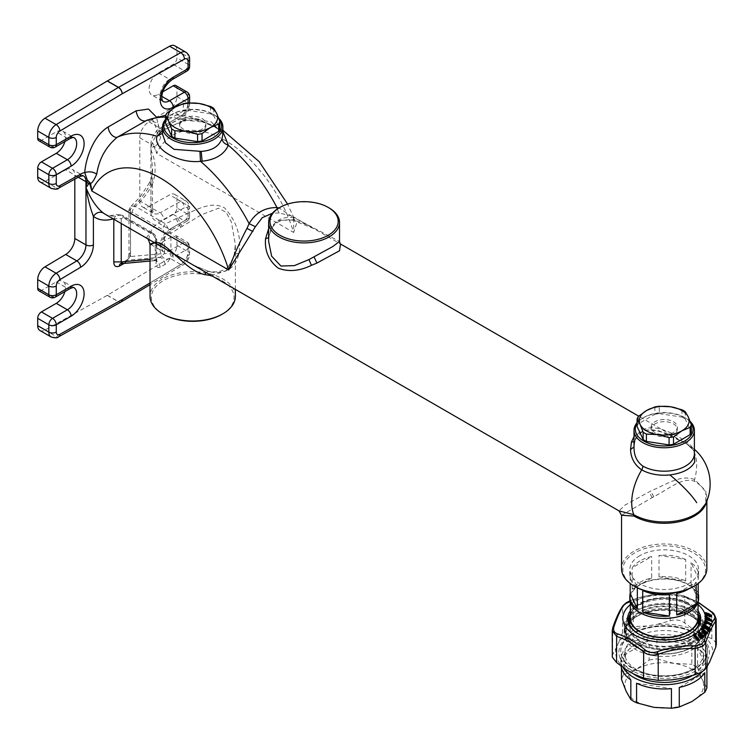 <?xml version="1.0" encoding="UTF-8"?>
<svg xmlns="http://www.w3.org/2000/svg" width="754" height="754" viewBox="0 0 754 754"><rect width="100%" height="100%" fill="white"/><g stroke="black" fill="none" stroke-linecap="round" stroke-linejoin="round"><path stroke-width="0.57" stroke-dasharray="3.77 2.83" d="M706.903 687.733L702.238 679.524A39.378 22.733 0 0 0 701.983 679.015L702.238 679.524A39.378 22.733 180 0 1 692.04 701.484A39.378 22.733 180 0 1 654.01 707.375A39.378 22.733 180 0 1 626.414 691.814A39.378 22.733 180 0 1 626.159 691.295A39.378 22.733 180 0 1 636.357 669.335A39.378 22.733 180 0 1 674.387 663.454A39.378 22.733 180 0 1 701.983 679.015L697.563 667.61L697.563 648.025A43.317 25.005 180 0 1 705.763 656.932A43.317 25.005 180 0 1 707.516 663.972A43.317 25.005 180 0 1 707.346 666.206M621.494 668.157L621.494 659.797L630.834 679.919M623.596 674.849L623.596 655.264L649.119 640.532L649.119 660.108L636.357 669.335L623.596 674.849A43.317 25.005 0 0 0 621.494 679.373M649.119 640.532A43.317 25.005 0 0 0 623.596 655.264M691.823 644.717L656.96 639.317A43.317 25.005 180 0 1 691.823 644.717L691.823 664.293A43.317 25.005 180 0 1 697.563 667.61M656.96 639.317L656.96 658.902L674.387 663.454L691.823 664.293M649.119 660.108A43.317 25.005 180 0 1 656.96 658.902M621.032 666.046A43.317 25.005 180 0 1 620.881 663.972A43.317 25.005 180 0 1 621.494 659.797M623.068 667.526A43.317 25.005 180 0 1 622.634 666.734A43.317 25.005 180 0 1 620.881 659.693A43.317 25.005 180 0 1 658.035 634.934A43.317 25.005 180 0 1 705.763 652.653A43.317 25.005 180 0 1 707.516 659.693A43.317 25.005 180 0 1 702.464 671.409M706.903 668.157L697.563 648.025M679.279 687.422L704.801 672.681M636.574 683.237L671.437 688.628M633.285 673.774A39.378 22.733 180 0 1 626.414 666.093A39.378 22.733 180 0 1 624.821 659.693A39.378 22.733 180 0 1 658.6 637.187A39.378 22.733 180 0 1 701.983 653.284A39.378 22.733 180 0 1 703.576 659.693A39.378 22.733 180 0 1 692.379 675.565M626.414 659.656A39.378 22.733 180 0 1 624.821 653.256A39.378 22.733 180 0 1 658.6 630.759A39.378 22.733 180 0 1 701.983 646.857A39.378 22.733 180 0 1 703.576 653.256A39.378 22.733 180 0 1 669.797 675.763A39.378 22.733 180 0 1 626.414 659.656M705.885 644.274A43.449 25.08 0 0 0 658.016 626.508A43.449 25.08 0 0 0 620.749 651.343A43.449 25.08 0 0 0 622.512 658.402A43.449 25.08 0 0 0 670.381 676.168A43.449 25.08 0 0 0 707.648 651.343A43.449 25.08 0 0 0 705.885 644.274M708.251 619.128L708.873 619.6L708.251 619.128M708.213 628.893L707.261 628.336M705.31 632.823L704.029 632.078M622.512 657.752A43.449 25.08 180 0 1 621.975 656.602A43.449 25.08 180 0 1 620.749 650.683A43.449 25.08 180 0 1 633.473 632.955A43.449 25.08 180 0 1 694.924 632.955A43.449 25.08 180 0 1 705.885 643.624A43.449 25.08 180 0 1 706.423 644.764A43.449 25.08 180 0 1 707.648 650.683A43.449 25.08 180 0 1 670.381 675.518A43.449 25.08 180 0 1 622.512 657.752M708.883 619.534L708.138 619.062M705.923 627.319L704.971 626.763M703.171 631.041L701.569 629.703A0.528 0.528 0 0 0 701.588 629.713L702.634 630.542M700.796 635.679L701.371 635.707M620.193 658.355A45.287 26.145 180 0 1 632.172 633.699A45.287 26.145 180 0 1 696.225 633.699A45.287 26.145 180 0 1 708.204 646.018A45.287 26.145 180 0 1 674.887 677.592A45.287 26.145 180 0 1 620.193 658.355M705.518 617.328L706.432 618.063M706.262 617.865L705.857 617.337M712.172 656.546A48.567 28.039 0 0 0 711.39 645.575A48.567 28.039 0 0 0 701.965 634.557L711.851 638.685L716.055 642.653L716.3 644.34M694.726 630.382A48.567 28.039 0 0 0 656.64 624.491L670.155 620.815C675.744 619.147 680.636 619.911 684.83 623.087L694.726 630.382L701.965 634.557M709.278 615.123L706.225 613.888M709.222 615.132L706.837 613.963M710.042 616.706L709.297 616.367M705.471 614.764L706.781 615.462M709.222 616.065L710.419 616.781L709.222 616.065M705.933 619.477L711.691 621.258A0.528 0.528 0 0 1 711.286 621.315L706.074 619.911A0.528 0.528 0 0 1 705.933 619.854L705.348 619.496M711.145 620.712L706.178 619.845M706.093 624.076L704.839 623.558M710.852 624.812L706.743 622.785M711.173 625.226L710.805 625.17A0.528 0.528 0 0 0 711.173 625.226L706.922 622.87M704.17 627.941L702.869 627.29M706.63 629.204L705.32 628.544M707.224 630.25L707.78 630.73A0.528 0.528 0 0 0 707.827 630.768L708.308 631.023L707.846 630.702M707.827 630.768L708.308 631.023M704.971 635.028L703.736 633.728M700.042 636.546L698.949 635.613M701.05 638.374L701.522 638.534M646.753 626.018A48.567 28.039 0 0 0 618.874 642.116L622.502 632.729C624.18 628.638 627.762 626.574 633.247 626.527L646.753 626.018L656.64 624.491M618.874 642.116L616.225 647.827A48.567 28.039 0 0 0 617.008 658.808A48.567 28.039 0 0 0 626.433 669.816M612.097 655.773L616.225 647.827M681.644 678.355A48.567 28.039 0 0 0 709.523 662.257M633.671 673.991A48.567 28.039 0 0 0 671.757 679.882M705.15 614.501L706.818 615.754M705.103 616.942L705.687 617.215M711.116 611.654L716.168 619.175M683.68 595.698L670.956 593.718L670.193 594.868L684.736 597.111L683.68 595.698L698.063 602.126M707.365 615.801L707.167 615.104L707.365 615.801M703.171 632.87L703.058 632.974A0.528 0.528 0 0 0 703.586 633.068L702.681 632.663A0.528 0.528 0 0 0 702.681 632.663L701.851 631.654M704.594 634.708L704.566 634.727A0.528 0.528 0 0 0 704.566 634.727L705.574 635.066M699.429 636.15L699.26 636.235A0.528 0.528 0 0 0 699.769 636.376L699.721 636.385M670.155 620.815L670.193 594.868C657.893 594.331 645.594 596.235 633.285 600.57L625.556 604.02L622.634 606.725L623.011 605.632M612.239 630.504L612.748 628.025L612.616 654.038M697.77 640.495L698.402 640.617M706.027 619.807L705.452 619.552M698.063 602.229L683.378 595.641L671.051 593.728C658.383 593.172 645.754 595.123 633.162 599.59L633.247 626.527M670.956 593.718C658.063 593.209 645.452 595.16 633.106 599.562L630.024 600.815M698.063 613.747A35.438 20.462 0 0 0 638.553 605.651A35.438 20.462 0 0 0 630.335 613.747M638.732 634.01A35.438 20.462 0 0 0 639.138 634.246A35.438 20.462 0 0 0 689.26 634.246A35.438 20.462 0 0 0 689.665 634.01M629.232 623.124A35.438 20.462 0 0 0 628.761 626.47A35.438 20.462 0 0 0 629.76 631.296A35.438 20.462 0 0 0 668.412 646.781A35.438 20.462 0 0 0 699.637 626.47A35.438 20.462 0 0 0 699.165 623.124M698.59 621.522A35.438 20.462 0 0 0 664.199 606.009A35.438 20.462 0 0 0 629.807 621.522M688.515 640.504A34.392 19.858 0 0 0 698.59 626.47A34.392 19.858 0 0 0 677.356 608.12A34.392 19.858 0 0 0 639.882 612.427A34.392 19.858 0 0 0 629.807 626.47A34.392 19.858 0 0 0 651.041 644.811A34.392 19.858 0 0 0 688.515 640.504M698.063 614.435A34.392 19.858 0 0 0 674.528 598.959A34.392 19.858 0 0 0 639.882 603.85A34.392 19.858 0 0 0 630.335 614.435M698.063 617.894A33.864 19.547 0 0 0 677.158 599.826A33.864 19.547 0 0 0 640.25 604.067A33.864 19.547 0 0 0 630.335 617.894M213.75 108.359L213.75 115.692L219.829 128.793M210.498 106.474L210.498 113.816A27.568 15.919 180 0 1 213.75 115.692M187.812 102.968L187.812 110.31L210.498 113.816M183.363 103.656L183.363 110.998A27.568 15.919 180 0 1 184.937 110.697A27.568 15.919 180 0 1 187.812 110.31M183.363 110.998L166.766 120.583L166.766 113.241M165.569 123.147A27.568 15.919 180 0 1 166.766 120.583M688.148 612.427A33.864 19.547 0 0 0 698.063 598.601A33.864 19.547 0 0 0 677.158 580.533A33.864 19.547 0 0 0 640.25 584.774A33.864 19.547 0 0 0 630.335 598.601A33.864 19.547 0 0 0 651.239 616.668A33.864 19.547 0 0 0 688.148 612.427M165.569 120.254A28.878 16.673 180 0 1 172.28 114.184A28.878 16.673 180 0 1 184.57 109.971A28.878 16.673 180 0 1 213.118 114.184A28.878 16.673 180 0 1 218.99 119.066M165.569 119.396A30.188 17.427 180 0 1 171.356 114.712A30.188 17.427 180 0 1 184.202 110.32A30.188 17.427 180 0 1 214.051 114.712A30.188 17.427 180 0 1 218.641 118.124M630.203 572.041A34.392 19.858 0 0 0 629.807 575.019A34.392 19.858 0 0 0 637.337 587.423L630.203 572.041L630.203 583.464M642.719 590.533L669.373 594.652M698.59 598.601A34.392 19.858 0 0 0 677.356 580.26A34.392 19.858 0 0 0 639.882 584.557A34.392 19.858 0 0 0 629.807 598.601M639.882 560.985A34.392 19.858 0 0 0 632.172 567.79L651.673 556.527A34.392 19.858 0 0 0 639.882 560.985M651.673 577.969L632.172 589.232A34.392 19.858 180 0 1 639.882 582.418A34.392 19.858 180 0 1 651.673 577.969L651.673 556.527M632.172 589.232L632.172 567.79M696.225 584.859L696.225 582.248L676.724 593.511M689.081 588.733A34.392 19.858 0 0 0 696.225 582.248M698.195 578.007A34.392 19.858 0 0 0 698.59 575.019A34.392 19.858 0 0 0 691.06 562.625L698.195 578.007L698.195 583.464M698.195 599.439L691.06 584.058A34.392 19.858 180 0 1 698.195 593.473M691.06 584.058L691.06 562.625M685.678 559.515A34.392 19.858 0 0 0 659.024 555.396L685.678 559.515L685.678 580.948L659.024 576.829A34.392 19.858 180 0 1 685.678 580.948M659.024 576.829L659.024 555.396M163.392 130.31L162.515 134.118L163.392 130.31C166.474 125.484 173.411 121.356 184.202 117.926L185.475 117.558L211.346 121.931L222.892 134.118C222.449 133.26 224.749 132.138 213.005 125.55L204.032 121.931C197.718 119.886 191.525 119.5 185.475 120.791L184.89 120.15L205.974 122.402L222.892 131.639M639.882 555.623A34.392 19.858 0 0 0 629.807 569.666A34.392 19.858 0 0 0 651.041 588.007A34.392 19.858 0 0 0 688.515 583.7A34.392 19.858 0 0 0 698.59 569.666A34.392 19.858 0 0 0 677.356 551.325A34.392 19.858 0 0 0 639.882 555.623M637.073 426.444A27.568 15.919 180 0 1 638.261 423.88L638.261 416.538M654.868 406.953L654.868 414.295L638.261 423.88M654.868 414.295A27.568 15.919 180 0 1 656.442 413.993A27.568 15.919 180 0 1 659.316 413.607L659.316 406.265M681.993 409.78L681.993 417.113L659.316 413.607M685.254 411.656L685.254 418.988L691.324 432.089M681.993 417.113A27.568 15.919 180 0 1 685.254 418.988M184.202 117.926C184.579 120.96 184.287 121.846 183.316 120.574L184.89 120.15A131.262 75.786 -120 0 0 165.569 117.068M185.475 117.558C185.889 120.631 185.701 121.488 184.89 120.15M162.515 130.367L183.316 120.574L184.042 121.168C170.423 125.993 163.326 129.895 162.723 132.864L162.515 133.241M160.159 267.265C157.247 268.207 155.871 266.643 156.031 262.562L156.766 261.016L156.898 262.222L154.297 260.526C157.661 260.922 159.612 263.165 160.159 267.265L165.117 264.4C168.924 261.468 170.856 257.991 170.904 253.975L164.513 253.514L159.867 257.312L126.804 260.262L130.517 256.548L130.517 213.316L128.981 211.177L130.517 209.028A53.817 31.074 120 0 0 140.404 199.009A53.817 31.074 120 0 0 150.932 183.128C148.708 182.242 149.16 182.722 152.289 184.57C156.464 172.732 156.012 161.233 150.932 150.084L153.137 146.681L154.834 146.342L156.738 153.43L293.636 232.468A105.004 60.631 -120 0 0 225.182 140.442A105.004 60.631 -120 0 0 156.738 153.43L153.788 146.248A7.879 6.899 -119.1 0 1 152.251 142.487L154.834 146.342C156.917 145.597 158.896 142.525 160.762 137.124L157.859 122.949L146.973 120.188C151.743 119.358 153.269 115.937 157.35 133.533L160.762 137.124M150.932 183.128L150.932 211.685A5.25 3.035 -0 0 0 152.468 209.537L152.468 168.538C153.034 170.847 152.054 175.569 149.528 182.694L150.932 183.128L152.468 168.538L150.932 150.084L152.251 142.487L159.603 129.349L157.36 133.618L162.685 128.491A5.25 2.978 -120.9 0 0 163.703 126.125A18.379 10.613 120 0 0 159.603 129.349L156.304 116.945M634.962 586.546A41.347 23.874 180 0 1 652.559 546.754A41.347 23.874 180 0 1 699.759 557.489A41.347 23.874 180 0 1 693.435 586.546M690.485 422.363A28.878 16.673 0 0 0 684.623 417.48A28.878 16.673 0 0 0 643.775 417.48A28.878 16.673 0 0 0 637.073 423.55M637.073 422.692A30.188 17.427 180 0 1 642.851 418.018A30.188 17.427 180 0 1 685.546 418.018A30.188 17.427 180 0 1 690.136 421.42M277.18 209.103L279.15 212.986L292.137 216.068L296.69 223.099L293.636 232.468L293.834 217.736L279.037 207.944A35.438 20.462 180 0 1 294.098 202.788A35.438 20.462 180 0 1 329.14 207.953M175.833 85.522A5.25 3.035 120 0 1 176.926 87.926L176.926 96.644A10.499 6.06 120 0 1 169.622 109.434L148.915 121.809A13.129 7.578 120 0 0 139.792 137.784L139.792 200.96A13.129 7.578 120 0 0 142.515 206.973A13.129 7.578 120 0 0 148.915 206.417L160.055 212.845L180.762 201.309A5.25 3.082 60.9 0 1 184.41 207.774L163.703 219.31A5.25 3.082 -119.1 0 0 160.055 212.845A13.129 7.578 120 0 1 153.656 213.401L152.468 209.537A5.25 3.035 -0 0 0 150.932 207.397A13.129 7.578 120 0 0 153.656 213.401L142.515 206.973M174.749 45.787A10.499 6.06 120 0 1 176.926 50.593L176.926 57.917A5.25 3.035 120 0 1 173.213 64.344L158.359 72.921A13.129 7.578 120 0 0 149.782 84.486A13.129 7.578 120 0 0 151.799 95.004A13.129 7.578 120 0 0 158.359 94.354L162.845 91.762M38.784 140.696A5.25 3.035 120 0 0 41.413 140.442L52.554 146.87A5.25 3.035 -120 0 0 55.174 147.124M64.901 141.516A13.129 7.578 120 0 0 62.827 131.215A13.129 7.578 120 0 0 56.267 131.865L41.413 140.442M39.877 181.837A10.499 6.06 120 0 0 44.995 181.384L65.702 169.848L76.842 176.276L56.135 187.812A5.25 3.082 -119.1 0 0 58.755 188.076M706.856 568.591A42.658 24.628 0 0 0 652.191 544.963A42.658 24.628 0 0 0 621.541 568.591M634.02 446.886L635.226 439.591C641.663 417.82 671.512 431.024 685.546 441.439L686.687 443.87L694.387 451.081M268.641 237.595L268.971 236.52C271.487 222.289 279.857 216.03 294.098 217.736L339.517 241.412M170.904 253.975L170.904 233.288L164.513 232.816L162.704 229.697A5.25 3.035 -60 0 1 165.56 223.881L177.548 217.897C194.918 211.158 209.866 200.083 224.598 207.906C236.737 221.261 241.534 236.417 238.999 253.372C235.474 268.565 225.616 274.692 209.433 271.751L193.316 265.106M74.825 179.122L74.825 175.296A13.129 7.578 120 0 0 72.111 169.292A13.129 7.578 120 0 0 65.702 169.848M38.784 290.742A5.25 3.035 120 0 0 41.413 290.478L52.554 296.906A5.25 3.035 -120 0 0 55.174 297.17M39.877 330.469A10.499 6.06 120 0 0 44.995 330.026L107.247 295.342A5.25 3.035 120 0 0 107.379 295.266L169.622 258.066A10.499 6.06 120 0 0 176.926 245.286L188.057 251.713A5.25 3.035 180 0 1 189.593 253.862A5.25 3.035 180 0 1 188.057 256.002A5.25 3.035 120 0 1 184.41 262.392A5.25 2.978 59.1 0 1 183.392 264.758A5.25 2.978 59.1 0 1 180.762 264.503A10.499 6.06 120 0 0 188.057 251.713L188.057 244.4A5.25 3.035 120 0 0 186.973 241.996A5.25 3.035 120 0 0 184.344 242.251A5.25 3.035 60 0 1 188.057 248.688L188.057 256.002M176.926 245.286L176.926 237.962A5.25 3.035 120 0 0 175.833 235.559A5.25 3.035 120 0 0 173.213 235.823L184.344 242.251L169.499 250.828A5.25 3.035 60 0 1 173.213 257.255L188.057 248.688A5.25 3.035 180 0 0 189.593 246.539A5.25 5.25 0 0 0 186.973 241.996L175.833 235.559M158.359 244.4A13.129 7.578 120 0 1 151.799 245.05A13.129 7.578 120 0 1 149.782 234.532A13.129 7.578 120 0 1 158.359 222.958L173.213 214.39A5.25 3.035 120 0 0 176.926 207.963L188.057 214.39A5.25 3.035 180 0 1 189.593 216.53A5.25 3.035 180 0 1 188.057 218.679A5.25 3.035 -120 0 1 186.973 221.082A5.25 5.25 0 0 0 189.593 216.53L189.593 207.812A5.25 3.035 180 0 1 188.057 209.951L188.057 218.679L173.213 227.246A5.25 3.035 60 0 1 172.119 229.65A5.25 3.035 60 0 1 169.499 229.395A13.129 7.578 120 0 0 160.922 240.96A13.129 7.578 120 0 0 162.93 251.478A13.129 7.578 120 0 0 169.499 250.828L158.359 244.4L173.213 235.823M176.926 207.963L176.926 199.235A10.499 6.06 120 0 0 174.749 194.428A10.499 6.06 120 0 0 169.622 194.871L148.915 206.417M64.901 291.553A13.129 7.578 120 0 0 62.827 281.261A13.129 7.578 120 0 0 56.267 281.911L41.413 290.478M175.965 218.651L180.687 227.312L170.904 233.288L165.56 223.881L135.23 206.37A45.937 26.522 120 0 0 143.307 198.123A45.937 26.522 120 0 0 152.289 184.57M180.687 227.312L201.431 214.777L218.547 208.208L226.247 212.383L231.384 222.034L235.361 244.56L234.042 256.351L226.143 270.677L211.638 275.691M221.94 314.324A41.347 23.874 0 0 0 228.264 285.266A41.347 23.874 0 0 0 181.064 274.541A41.347 23.874 180 0 0 163.467 314.324M235.361 296.379A42.658 24.628 0 0 0 180.687 272.741A42.658 24.628 0 0 0 150.037 296.379M279.15 212.986L272.401 213.25M169.622 109.434L180.762 115.862L160.055 128.237A13.129 7.578 120 0 0 150.932 144.212A5.25 3.035 -0 0 1 151.79 144.872L153.137 146.681M268.641 228.622L277.896 220.649L291.204 219.602L313.9 228.632L340.195 243.815M634.01 436.632L644.519 429.921L658.836 430.732L686.687 443.87L666.932 433.607L655.245 430.27C645.773 428.479 639.072 431.872 635.151 440.468L634.01 441.656M621.541 515.265L653.746 496.726C669.118 488.95 682.106 476.811 694.368 481.231A42.658 24.628 180 0 1 706.856 498.648L705.64 503.747L705.876 491.033L694.604 479.582C680.881 474.096 666.866 484.266 650.674 491.052L624.736 505.237L619.034 510.901M268.971 236.52L268.641 241.44L268.971 236.869L271.223 229.47C273.636 224.588 277.519 221.516 282.873 220.253L291.902 220.027C299.197 221.28 306.529 224.155 313.9 228.632L292.137 216.068L293.834 217.736L287.604 204.098M124.118 263.382L124.947 262.901C128.614 259.97 130.47 256.417 130.517 252.26L130.517 209.028L131.262 206.002L139.905 197.209L149.528 182.694M130.517 252.26L128.981 254.409L128.981 211.177C128.491 210.47 129.254 208.745 131.271 206.002L135.23 206.37A5.25 3.035 -60 0 0 132.374 212.185L162.704 229.697M165.117 264.4C164.372 260.422 162.628 258.057 159.867 257.312L154.297 260.526L155.23 258.867L150.037 259.329M124.947 262.901A5.25 3.035 60 0 1 126.031 260.498C127.303 259.847 128.284 257.821 128.981 254.409L130.517 256.548L164.513 253.514L164.513 232.816M150.037 244.56L156.031 241.874A5.25 3.035 0 0 0 156.766 240.328A5.25 3.035 0 0 0 156.766 240.319A5.25 3.035 0 0 0 155.23 238.179L155.23 258.867L156.766 261.016L156.766 240.328C156.615 237.001 155.136 234.447 152.336 232.656L155.23 238.179M146.229 237.925L150.564 232.534C154.24 234.569 156.069 237.68 156.031 241.874L156.031 262.562M113.204 218.858A53.817 31.074 120 0 0 113.807 218.679L116.729 214.466L120.235 215.022L150.564 232.534L152.336 232.656L122.007 215.144A5.25 3.035 -60 0 1 123.09 217.548L153.42 235.06M120.706 263.683L126.804 260.262A5.25 3.035 60 0 0 126.031 260.498L120.461 263.712A5.25 3.035 60 0 1 121.234 263.476L154.297 260.526M113.807 219.207L113.807 218.679L121.234 218.679L123.09 217.548M625.292 631.918A40.037 23.11 0 0 0 668.958 649.42A40.037 23.11 0 0 0 704.236 626.47A40.037 23.11 0 0 0 703.105 621.013A40.037 23.11 0 0 0 659.439 603.52A40.037 23.11 0 0 0 624.161 626.47A40.037 23.11 0 0 0 625.292 631.918M625.292 638.779A40.037 23.11 0 0 0 625.782 639.835A40.037 23.11 0 0 0 669.891 656.206A40.037 23.11 0 0 0 704.236 633.322A40.037 23.11 0 0 0 703.105 627.875A40.037 23.11 0 0 0 702.615 626.819A40.037 23.11 0 0 0 692.511 616.979A40.037 23.11 0 0 0 635.886 616.979A40.037 23.11 0 0 0 624.161 633.322A40.037 23.11 0 0 0 625.292 638.779M691.484 642.219A38.586 22.281 0 0 0 691.484 610.712A38.586 22.281 0 0 0 636.913 610.712L636.913 610.712A38.586 22.281 0 0 0 636.913 642.219A38.586 22.281 0 0 0 691.484 642.219M636.913 610.712L636.357 611.032A39.378 22.733 180 0 1 692.04 611.032A39.378 22.733 180 0 1 703.576 627.111A39.378 22.733 180 0 1 692.04 643.181A39.378 22.733 180 0 1 649.128 648.11A39.378 22.733 180 0 1 624.821 627.111A39.378 22.733 180 0 1 636.357 611.032L636.913 610.712M692.04 647.252L692.04 647.252A39.378 22.733 0 0 0 703.576 631.183A39.378 22.733 0 0 0 679.269 610.174A39.378 22.733 0 0 0 636.357 615.104A39.378 22.733 0 0 0 624.821 631.183A39.378 22.733 0 0 0 636.357 647.252A39.378 22.733 0 0 0 692.04 647.252L691.484 647.582A38.586 22.281 0 0 0 691.484 616.075A38.586 22.281 0 0 0 636.913 616.075A38.586 22.281 0 0 0 636.913 647.582A38.586 22.281 0 0 0 691.484 647.582L692.04 647.252M700.852 625.613A38.2 22.054 0 0 0 691.211 616.235A38.2 22.054 0 0 0 637.187 616.235A38.2 22.054 0 0 0 627.545 638.035A38.2 22.054 0 0 0 674.953 652.983A38.2 22.054 0 0 0 700.852 625.613M660.504 419.855A13.129 7.578 180 0 1 677.328 427.122A13.129 7.578 180 0 1 667.893 434.398A13.129 7.578 180 0 1 651.07 427.122A13.129 7.578 180 0 1 660.504 419.855M667.893 436.538A13.129 7.578 180 0 1 651.07 429.262A13.129 7.578 180 0 1 660.504 421.995A13.129 7.578 180 0 1 677.328 429.262A13.129 7.578 180 0 1 667.893 436.538M189.009 116.55A13.129 7.578 180 0 1 205.823 123.826A13.129 7.578 180 0 1 196.398 131.102A13.129 7.578 180 0 1 179.575 123.826A13.129 7.578 180 0 1 189.009 116.55M196.398 133.241A13.129 7.578 180 0 1 179.575 125.965A13.129 7.578 180 0 1 189.009 118.698A13.129 7.578 180 0 1 205.823 125.965A13.129 7.578 180 0 1 196.398 133.241M710.805 625.17L706.564 622.832M704.085 627.969L704.104 627.969A0.528 0.528 0 0 1 703.652 627.894L703.237 627.62A0.528 0.528 0 0 1 703.199 627.582L702.643 627.111M705.094 628.365L705.659 628.845A0.528 0.528 0 0 0 705.706 628.883L705.725 628.817M706.573 629.232L706.555 629.232A0.528 0.528 0 0 1 706.112 629.166L705.706 628.883M684.83 623.087L684.736 597.111C693.737 599.873 702.737 605.076 711.757 612.71L711.851 638.685M612.748 628.025C616.056 618.487 619.354 611.381 622.634 606.725L622.502 632.729M630.335 604.623A41.347 23.874 180 0 1 634.284 601.843A41.347 23.874 180 0 1 698.063 604.623M630.335 610.825A36.597 21.131 180 0 1 637.724 604.256A36.597 21.131 180 0 1 698.063 610.825M689.26 634.246L690.07 633.775A36.597 21.131 180 0 1 638.327 633.775L639.138 634.246M176.926 87.926L188.057 94.354A5.25 3.035 180 0 1 189.593 96.493M163.703 126.125L184.41 113.76A5.25 2.978 -120.9 0 1 183.392 116.116A5.25 2.978 -120.9 0 1 180.762 115.862A10.499 6.06 120 0 0 188.057 103.072L188.057 94.354A5.25 3.035 120 0 0 186.973 91.95M172.119 79.613A5.25 3.035 60 0 1 169.499 79.349L184.344 70.772A5.25 3.035 -120 0 0 186.973 71.036M173.213 64.344L184.344 70.772A5.25 3.035 120 0 0 188.057 64.344A5.25 3.035 180 0 1 189.593 66.493M49.924 147.124A5.25 3.035 120 0 0 52.554 146.87L67.398 138.293A5.25 3.035 -120 0 0 70.028 138.557M148.915 121.809L160.055 128.237A5.25 2.978 -120.9 0 0 162.685 128.491L183.392 116.116C187.265 113.505 189.329 109.877 189.593 105.221A5.25 3.035 180 0 1 188.057 107.36A5.25 3.035 120 0 1 184.41 113.76M176.926 96.644L188.057 103.072A5.25 3.035 180 0 1 189.593 105.221L189.593 102.902M188.057 102.959L188.057 107.36M158.359 72.921L169.499 79.349A13.129 7.578 120 0 0 160.922 90.914A13.129 7.578 120 0 0 162.93 101.432L151.799 95.004M176.926 50.593L188.057 57.031L188.057 64.344L176.926 57.917M185.889 52.215A10.499 6.06 120 0 1 188.057 57.031A5.25 3.035 180 0 1 189.593 59.17M62.827 131.215L73.967 137.643A13.129 7.578 120 0 0 67.398 138.293L56.267 131.865M51.008 188.264A10.499 6.06 120 0 0 56.135 187.812L44.995 181.384M158.359 94.354L161.808 96.342M686.63 443.842C693.416 449.507 695.999 452.805 694.387 453.767A30.188 17.427 0 0 0 685.546 441.439M79.462 176.54A5.25 3.082 60.9 0 1 76.842 176.276A13.129 7.578 120 0 1 83.242 175.72L72.111 169.292M74.825 175.296L78.199 177.247M49.924 297.17A5.25 3.035 120 0 0 52.554 296.906L67.398 288.339A5.25 3.035 -120 0 0 70.028 288.594M107.247 295.342L118.387 301.77A5.25 3.035 120 0 0 118.51 301.694A5.25 2.978 -120.9 0 0 121.074 301.996M107.379 295.266L118.51 301.694L180.762 264.503L169.622 258.066M176.926 237.962L188.057 244.4A5.25 3.035 180 0 1 189.593 246.539L189.593 253.862C189.329 258.509 187.265 262.147 183.392 264.758L150.037 284.682M173.213 214.39L184.344 220.818A5.25 3.035 120 0 0 188.057 214.39L188.057 205.663A10.499 6.06 120 0 0 185.889 200.856A10.499 6.06 120 0 0 180.762 201.309L169.622 194.871M139.792 137.784L150.932 144.212L150.932 207.397L139.792 200.96M177.548 217.897L182.166 226.407M294.098 217.736C293.146 219.885 292.184 220.517 291.204 219.602L291.902 220.027M635.226 439.591L634.01 447.047M238.999 253.372C235.521 253.438 233.863 254.437 234.042 256.351L234.051 255.483C231.186 263.382 228.33 267.83 225.493 268.829C221.016 271.817 215.361 272.618 208.528 271.233L206.049 272.458M694.368 481.231L694.604 479.582A45.937 26.522 120 0 0 687.167 444.134A45.937 26.522 120 0 0 686.687 443.87M653.746 496.726L650.674 491.052M706.856 500.976L706.856 498.648A42.658 24.628 180 0 1 706.498 501.862M130.517 213.316L132.374 212.185M56.267 281.911L67.398 288.339A13.129 7.578 120 0 1 73.967 287.689L62.827 281.261M44.995 330.026L56.135 336.454A5.25 3.082 -119.1 0 0 58.755 336.718M51.008 336.906A10.499 6.06 120 0 0 56.135 336.454L118.387 301.77A5.25 3.082 -119.1 0 0 121.008 302.034M158.359 222.958L169.499 229.395L184.344 220.818A5.25 3.035 -120 0 0 186.973 221.082L172.119 229.65C164.74 235.484 161.328 241.977 161.865 249.14L162.93 251.478L151.799 245.05M176.926 199.235L188.057 205.663A5.25 3.035 180 0 1 189.593 207.812C189.791 205.154 188.557 202.835 185.889 200.856L174.749 194.428M209.433 271.751L193.241 265.069M652.191 497.649L649.043 491.872M150.037 282.929L184.41 262.392M173.213 227.246A18.379 10.613 120 0 0 160.216 249.753A18.379 10.613 120 0 0 173.213 257.255M188.057 209.951A5.25 3.035 120 0 0 184.41 207.774M150.932 211.685A18.379 10.613 120 0 0 163.703 219.31M104.759 213.985A45.937 26.522 120 0 0 120.235 215.022A5.25 3.035 -60 0 1 122.007 215.144L116.729 214.466C111.328 215.898 107.341 215.738 104.759 213.985M121.234 218.679L121.234 223.495M620.881 659.693L620.881 663.972M707.516 659.693L707.516 663.972M624.821 653.256L624.821 659.693M703.576 653.256L703.576 659.693M620.749 650.683L620.749 651.343M707.648 650.683L707.648 651.343M709.278 619.882L707.912 619.034M633.473 632.955L632.172 633.699M694.924 632.955L696.225 633.699M709.608 615.462L706.055 613.973M708.6 615.971L709.646 616.791L710.881 616.659M706.017 624.124L705.961 624.133A0.528 0.528 0 0 1 705.574 624.076L705.15 623.841A0.528 0.528 0 0 1 705.075 623.794L704.49 623.313M704.849 614.227L707.525 615.754M705.197 617.102L705.772 617.62A0.528 0.528 0 0 0 705.848 617.677M702.662 632.644L702.163 632.182M704.547 634.717L704.057 634.255M704.943 635.047A0.528 0.528 0 0 0 705.471 635.132M700.881 638.459A0.528 0.528 0 0 0 701.427 638.591M630.014 600.759L633.106 599.562M699.637 626.47L699.637 619.779M628.761 626.47L628.761 619.779M698.59 626.47L698.59 624.717M629.807 626.47L629.807 624.717M698.063 602.06L698.063 598.601M630.335 602.06L630.335 598.601M213.118 114.184L214.051 114.712M172.28 114.184L171.356 114.712M629.807 575.019L629.807 569.666M698.59 575.019L698.59 569.666M184.042 121.168L185.475 120.791M643.775 417.48L642.851 418.018M684.623 417.48L685.546 418.018M222.892 130.291L188.604 116.314L175.475 114.815L165.786 115.192M235.361 289.385L235.361 244.56L234.051 255.483M694.387 449.299A45.937 45.937 0 0 0 687.167 444.134L638.704 416.161M153.986 260.714L150.037 261.063M704.236 633.322L704.236 626.47M624.161 633.322L624.161 626.47M691.484 610.712L692.04 611.032M703.576 631.183L703.576 627.111M624.821 631.183L624.821 627.111M636.913 647.582L636.357 647.252M637.187 616.235L635.886 616.979M691.211 616.235L692.511 616.979M651.07 427.122L651.07 429.262M677.328 427.122L677.328 429.262M179.575 123.826L179.575 125.965M205.823 123.826L205.823 125.965"/><path stroke-width="1.13" d="M707.346 666.206A43.317 25.005 180 0 1 706.903 668.157L706.903 687.733A43.317 25.005 0 0 1 704.801 692.266L692.04 701.484L679.279 706.998A43.317 25.005 180 0 1 671.437 708.213L671.437 688.628A43.317 25.005 180 0 1 636.574 683.237L636.574 702.822A43.317 25.005 180 0 1 630.834 699.505L626.159 691.295L621.494 679.373L621.494 668.157M630.834 699.505L630.834 679.919A43.317 25.005 180 0 1 622.634 671.013A43.317 25.005 180 0 1 621.032 666.046M679.279 706.998L679.279 687.422A43.317 25.005 0 0 0 704.801 672.681L704.801 692.266M702.464 671.409A43.317 25.005 180 0 1 660.542 684.604A43.317 25.005 180 0 1 623.068 667.526M671.437 708.213L654.01 707.375L636.574 702.822M692.379 675.565A39.378 22.733 180 0 1 633.285 673.774M708.251 619.128L708.911 620.288L707.375 618.959L708.26 619.505M707.393 619.468L708.883 619.976M705.32 626.81L704.886 627.922L704.33 627.79L704.886 627.922M707.544 628.412L708.213 628.893L707.582 628.308M707.375 618.959L708.129 619.119M708.176 620.09L708.911 620.288M706.149 627.639L705.593 628.619L706.309 627.799M704.33 626.753L704.877 626.838L704.359 627.752L703.812 627.677L704.481 626.621M707.233 628.346L707.356 629.194L706.272 628.94L706.781 628.195M702.163 632.182L704.321 633.124L704.801 632.352L705.31 632.634L704.877 632.276L704.029 632.078L705.744 633.435L705.31 632.634M704.83 632.559L704.029 632.078M705.593 633.256L705.207 632.729L705.593 633.256L704.519 634.453L705.744 633.435M702.709 632.644L703.605 631.645L701.908 629.383L706.837 632.964L702.181 629.081L701.588 629.713L700.824 628.779L701.399 628.148L707.064 632.719L705.574 635.066L704.594 634.708M701.248 627.988L702.181 628.252L702.181 629.081L701.248 627.988L701.041 629.204L703.171 630.853M703.454 631.475L702.634 630.542L701.851 631.654L702.681 632.653M700.796 635.679L702.068 636.932L701.767 636.112M698.383 635.547L700.174 636.499L699.674 636.904L700.871 638.449L703.539 636.348L698.619 632.389L698.213 631.117L697.469 631.692L699.222 633.784L698.053 634.679L698.383 635.547L700.513 636.499L701.173 635.98L700.494 635.443M700.004 637.78L701.522 638.534L700.57 637.837L701.936 636.753L701.192 635.773M697.469 631.692L699.995 634.793L699.222 633.784L698.157 634.811L698.911 635.886L700.127 634.972L698.751 632.578L703.463 637.017L701.644 638.77L699.778 637.036L700.532 638.11M630.335 604.623A41.347 23.874 180 0 0 637.516 636.555A41.347 23.874 180 0 0 693.237 635.311L697.77 640.495L693.237 635.311L693.689 634.34L694.83 634.359A41.347 23.874 180 0 0 697.639 632.361L699.816 634.142M706.432 618.063L705.763 617.469L706.705 618.337L706.583 619.373L705.857 617.337L711.738 620.665L711.503 621.23L712.087 621.324L711.399 621.305M706.705 618.337L706.743 619.496L705.414 618.469L706.743 619.496M709.278 615.123L709.486 616.678C711.05 616.442 710.617 615.669 708.204 614.359L706.507 613.747L705.471 614.764M708.468 614.699C709.985 615.622 710.24 616.075 709.222 616.065L709.297 616.367M709.071 614.906L709.787 616.772M706.762 615.688L706.781 615.462C705.075 614.256 705.018 613.775 706.611 614.001M706.507 613.747L708.204 614.359M705.103 616.942L705.056 616.197L706.074 616.951L705.697 617.488L704.915 616.829L705.508 617.375A41.347 23.874 180 0 1 705.546 618.271L705.772 619.656L706.319 619.581M704.915 616.829L705.329 616.197L711.446 620.193L711.163 621.183M703.812 627.677L707.092 629.251L707.412 630.514L708.883 631.381L710.098 629.486L704.321 625.707L704.274 624.812L709.241 628.214L704.528 625.377L703.133 627.347L702.257 626.602L703.529 624.378L704.179 624.406L709.401 627.969L710.768 625.123L711.569 625.434L711.361 624.67L705.81 621.513L705.15 623.728L705.49 621.72L704.952 620.74L704.321 623.049L705.179 623.841M711.003 624.463L705.508 620.966L711.003 624.463M705.574 623.963L705.829 623.011L706.79 622.804M711.569 625.434L711.842 624.991L710.947 625.151L706.913 622.851L706.592 624.001L705.612 623.982M710.768 625.123L706.894 622.851L705.829 623.011M703.793 627.696L703.293 627.507L704.321 625.707L703.699 624.529L704.434 624.557M705.716 628.883L703.727 627.875L705.32 628.544L704.811 628.007M706.272 628.94L705.725 628.817M708.242 631.041L708.6 629.373M708.279 630.928L709.674 629.251L708.279 630.928M708.44 629.222L707.846 630.702M706.621 628.336L707.356 629.194M705.094 628.365L707.092 629.251L707.836 630.768M716.168 619.175L716.3 644.34L715.782 647.168L709.523 662.257L705.895 668.468C704.217 670.721 700.636 672.785 695.15 674.679L681.644 678.355L671.757 679.882L658.242 680.381L643.567 678.11L633.671 673.991L626.433 669.816L616.546 662.512L612.342 657.196L612.239 630.504M707.224 630.25L709.156 631.249M709.241 628.214L710.098 629.486M704.34 632.333L703.821 632.898L702.785 632.559L703.605 631.645M703.312 632.776L703.831 632.21M703.067 630.947L702.634 630.542L701.738 631.532L702.191 632.361L704.321 633.124M704.057 634.255L704.971 635.028L703.623 633.596L704.01 633.153L704.566 634.727M704.943 635.047L706.573 633.266L707.506 633.539L707.129 632.785M700.72 635.716L700.07 636.235L699.081 635.801L700.127 634.972M699.599 636.065L700.259 635.547M700.541 638.12L702.068 636.932M699.118 636.291L700.513 636.499M698.213 631.117L699.156 631.475L698.317 632.87L697.62 631.871L698.769 631.466L703.774 636.14L703.812 637.139L701.522 638.534M698.638 639.967L697.978 640.419L694.142 635.801L698.826 640.325L694.349 635.415L694.189 634.312L698.638 639.967M698.063 604.623A41.347 23.874 180 0 1 704.302 612.521L704.99 614.416L707.704 615.858L707.403 614.812L706.894 615.076L707.704 615.858L705.065 614.425L704.434 612.672L706.375 612.993L705.15 614.501M705.197 617.102L705.876 617.62L705.565 618.497M705.386 618.223L705.169 619.279L706.187 619.901M711.116 611.654L711.578 611.777C713.425 612.606 714.952 615.104 716.168 619.288L715.65 621.107L714.415 618.77C715.48 616.866 714.377 614.491 711.116 611.654L698.063 602.229M708.213 613.992L706.375 612.719L708.213 613.992M707.403 614.812L706.555 614.736L706.781 615.462M706.941 614.538L706.253 613.907L708.411 614.538L709.222 616.065M706.555 614.736L706.253 613.907M708.92 615.462L708.864 615.226C707.554 615.189 707.94 615.707 710.023 616.781L709.797 616.706C708.119 615.716 707.827 615.302 708.92 615.462L708.6 615.971L710.636 616.753M709.816 614.199C711.748 615.622 712.068 616.508 710.768 616.838L709.816 614.199L708.072 613.332M712.087 621.324L705.48 619.637L711.691 621.258L705.461 619.562L704.971 618.374M704.886 616.084L711.606 619.911L712.191 621.107M711.842 624.991L711.182 624.18L714.415 618.77M705.603 624.076L704.604 623.398L706.093 624.076L706.847 623.049M703.529 624.378L702.426 626.744L704.104 627.969M706.187 629.138L706.988 629.326M707.441 630.429L708.562 631.136M711.748 625.264L710.918 625.132M711.823 624.642L711.22 624.208M708.063 630.966L707.62 633.294M709.9 628.44L710.127 628.93M702.266 632.276L703.058 632.974M704.161 634.359L705.574 635.066M707.506 633.539L706.253 634.303M698.506 635.471L699.721 636.385M699.778 636.367L700.136 637.705M698.826 640.325L699.165 639.571L698.826 640.325M693.407 635.273L694.142 635.801L694.971 634.51L699.165 639.571M613.982 626.678C612.917 630.193 614.02 632.559 617.281 633.794L616.64 636.423L612.229 630.702L612.804 627.564L613.982 626.678C617.243 616.923 620.627 609.628 624.133 604.802L623.011 605.632C619.439 610.825 616.037 618.129 612.804 627.564M645.019 649.807C648.553 652.502 652.662 653.134 657.347 651.72L658.204 654.274C652.662 655.839 647.809 655.085 643.662 652.021L645.019 649.807C635.688 642.078 626.442 636.734 617.281 633.794M702.841 646.282L701.767 643.991L704.264 640.646L705.763 642.417L702.841 646.282L695.113 648.563L695.235 645.858C682.643 645.433 670.014 647.384 657.347 651.72M697.77 640.495L698.402 640.617L697.77 640.495M693.36 635.481L697.554 640.532L698.223 640.278M705.056 614.416L707.497 615.764M624.133 604.802L630.024 600.815M706.375 612.719L704.434 612.672M706.781 614.444L706.715 613.926L708.411 614.538L708.864 615.226M706.083 616.395L711.606 619.911M711.295 623.926L705.621 620.702L704.773 620.608L704.321 623.049M705.621 620.702L704.773 620.608M702.426 626.744L703.727 627.875M702.257 626.602L704.17 627.941M702.181 628.252L707.261 632.493M700.664 628.619L702.634 630.542M704.264 640.646L705.961 635.16M698.769 631.466L698.939 631.268A41.347 23.874 180 0 0 700.947 629.27L701.041 629.213M702.662 630.74L701.154 629.307M699.156 631.475L703.774 636.14M700.739 638.515L701.87 638.666M697.554 640.532L699.222 640.4M701.767 643.991L695.235 645.858M705.933 619.854L704.999 619.166M706.017 624.124L704.142 622.917M694.057 634.123L693.19 634.642M689.665 634.01A35.438 20.462 0 0 0 689.844 633.897A35.438 20.462 0 0 0 699.637 619.779A35.438 20.462 0 0 0 698.638 614.944A35.438 20.462 0 0 0 698.063 613.747M630.335 613.747A35.438 20.462 0 0 0 628.761 619.779A35.438 20.462 0 0 0 629.76 624.604A35.438 20.462 0 0 0 638.732 634.01M699.165 623.124A35.438 20.462 0 0 0 698.638 621.635A35.438 20.462 0 0 0 698.59 621.522M629.807 621.522A35.438 20.462 0 0 0 629.232 623.124M165.569 115.814L168.613 121.121L171.648 128.906A27.568 15.919 180 0 0 174.909 130.791L186.247 131.3L197.586 134.297A27.568 15.919 180 0 0 200.46 133.901A27.568 15.919 180 0 0 202.034 133.609L210.338 127.577A24.939 14.401 180 0 1 199.725 131.215A24.939 14.401 180 0 1 186.247 131.3A24.939 14.401 180 0 1 168.613 121.121A24.939 14.401 180 0 1 175.069 107.209A24.939 14.401 180 0 1 185.682 103.581A24.939 14.401 180 0 1 199.16 103.486A24.939 14.401 180 0 1 216.794 113.665A24.939 14.401 180 0 1 210.338 127.577L218.641 124.024L218.641 131.356L202.034 140.941A27.568 15.919 180 0 1 200.46 141.243A27.568 15.919 180 0 1 197.586 141.629L174.909 138.123A27.568 15.919 180 0 1 171.648 136.238L165.569 123.147L165.569 115.814A27.568 15.919 180 0 1 166.766 113.241L175.069 107.209L183.363 103.656A27.568 15.919 180 0 1 184.937 103.364A27.568 15.919 180 0 1 187.812 102.968L199.16 103.486L210.498 106.474A27.568 15.919 180 0 1 213.75 108.359L216.794 113.665L219.829 121.451A27.568 15.919 180 0 1 218.641 124.024M630.335 614.435A34.392 19.858 0 0 0 629.807 617.894A34.392 19.858 0 0 0 651.041 636.235A34.392 19.858 0 0 0 688.515 631.927A34.392 19.858 0 0 0 698.59 617.894A34.392 19.858 0 0 0 698.063 614.435M630.335 602.06L630.335 617.894A33.864 19.547 0 0 0 651.239 635.952A33.864 19.547 0 0 0 688.148 631.72A33.864 19.547 0 0 0 698.063 617.894L698.063 602.06M219.829 121.451L219.829 128.793A27.568 15.919 180 0 1 218.641 131.356M171.648 128.906L171.648 136.238M174.909 130.791L174.909 138.123M197.586 134.297L197.586 141.629M202.034 133.609L202.034 140.941M691.324 424.747L688.289 416.962L685.254 411.656A27.568 15.919 180 0 0 681.993 409.78L670.655 406.783L659.316 406.265A27.568 15.919 180 0 0 656.442 406.66A27.568 15.919 180 0 0 654.868 406.953L646.564 410.515L638.261 416.538A27.568 15.919 180 0 0 637.073 419.111L640.108 424.417L643.143 432.202A27.568 15.919 180 0 0 646.404 434.087L657.742 434.596L669.081 437.593A27.568 15.919 180 0 0 671.955 437.197A27.568 15.919 180 0 0 673.529 436.905L681.833 430.873A24.939 14.401 180 0 1 671.22 434.511A24.939 14.401 180 0 1 657.742 434.596A24.939 14.401 180 0 1 640.108 424.417A24.939 14.401 180 0 1 646.564 410.515A24.939 14.401 180 0 1 657.177 406.877A24.939 14.401 180 0 1 670.655 406.783A24.939 14.401 180 0 1 688.289 416.962A24.939 14.401 180 0 1 681.833 430.873L690.136 427.32L690.136 434.653A27.568 15.919 180 0 0 691.324 432.089L691.324 424.747A27.568 15.919 180 0 1 690.136 427.32M218.99 119.066A28.878 16.673 180 0 1 200.828 141.969A28.878 16.673 180 0 1 171.639 137.369A28.878 16.673 180 0 1 165.569 120.254M218.641 118.124A30.188 17.427 180 0 1 222.892 127.04A30.188 17.427 180 0 1 201.195 143.769A30.188 17.427 180 0 1 162.515 127.04A30.188 17.427 180 0 1 165.569 119.396M637.337 608.855A34.392 19.858 180 0 1 629.807 596.461A34.392 19.858 180 0 1 630.203 593.473L637.337 608.855L637.337 587.809M630.203 593.473L630.203 583.464M642.719 611.965L642.719 590.533A34.392 19.858 0 0 0 669.373 594.652L669.373 616.084A34.392 19.858 180 0 1 642.719 611.965L669.373 616.084M629.807 596.461L629.807 598.601A34.392 19.858 0 0 0 651.041 616.942A34.392 19.858 0 0 0 688.515 612.644A34.392 19.858 0 0 0 698.59 598.601L698.59 596.461A34.392 19.858 180 0 1 698.195 599.439L698.195 583.464M688.515 610.495A34.392 19.858 180 0 1 676.724 614.953L696.225 603.69A34.392 19.858 180 0 1 688.515 610.495M696.225 603.69L696.225 584.859M676.724 614.953L676.724 593.511A34.392 19.858 0 0 0 688.515 589.062A34.392 19.858 0 0 0 689.081 588.733M698.195 593.473A34.392 19.858 180 0 1 698.59 596.461M222.892 127.04L222.892 134.118L222.015 138.661C218.933 146.465 211.997 150.706 201.195 151.375L174.051 149.339L165.569 142.826L162.515 134.089M673.529 436.905L673.529 444.238L690.136 434.653M673.529 444.238A27.568 15.919 180 0 1 671.955 444.54A27.568 15.919 180 0 1 669.081 444.926L669.081 437.593M646.404 434.087L646.404 441.42L669.081 444.926M643.143 432.202L643.143 439.544L637.073 426.444L637.073 419.111M646.404 441.42A27.568 15.919 180 0 1 643.143 439.544M162.515 133.241L157.049 136.229A131.262 75.786 -120 0 0 117.483 137.105C106.031 146.465 99.113 158.792 96.738 174.089C94.288 179.82 92.252 182.93 90.603 183.42L91.762 190.941L228.669 269.979A105.004 60.631 -120 0 0 160.216 177.944A105.004 60.631 -120 0 0 91.762 190.941L89.651 183.279A7.879 5.881 60.7 0 0 87.266 180.008L90.603 183.42L88.746 183.853L85.965 187.595C90.659 198.962 96.399 207.407 103.166 212.93A45.937 26.522 120 0 0 104.759 213.985L619.034 510.901L633.794 514.69A42.997 24.825 -0 0 0 676.3 520.957A42.997 24.825 -0 0 0 700.202 510.703L705.64 503.747A45.937 45.937 0 0 0 694.387 449.299M162.515 130.367L157.049 136.229C152.676 148.906 178.538 163.844 200.507 161.318L202.081 161.205C215.427 159.773 224.192 154.457 228.358 145.249C224.513 143.901 222.402 141.705 222.015 138.661M199.933 151.413L200.507 161.318A131.262 75.786 -120 0 1 249.122 223.655L246.963 228.405C238.764 244.089 232.666 257.953 228.669 269.979L255.38 226.709L262.26 217.699L272.401 213.25M222.892 131.639L228.358 145.249A131.262 75.786 -120 0 1 276.963 207.576C264.758 207.444 255.474 212.798 249.122 223.655L255.38 226.709M694.368 586.009L693.435 586.546A41.347 23.874 180 0 1 675.838 592.569A41.347 23.874 180 0 1 634.962 586.546L634.029 586.009A42.658 24.628 0 0 0 676.206 592.229A42.658 24.628 0 0 0 694.368 586.009A42.658 24.628 0 0 0 706.856 568.591L706.856 500.976M637.073 423.55A28.878 16.673 0 0 0 636.489 424.568A28.878 16.673 0 0 0 656.065 445.265A28.878 16.673 0 0 0 691.908 433.965A28.878 16.673 0 0 0 690.485 422.363M690.136 421.42A30.188 17.427 180 0 1 694.387 430.336A30.188 17.427 180 0 1 693.171 435.247A30.188 17.427 180 0 1 659.901 447.593A30.188 17.427 180 0 1 634.01 430.336A30.188 17.427 180 0 1 635.226 425.435A30.188 17.427 180 0 1 637.073 422.692M294.465 202.449A34.128 19.708 0 0 0 279.941 207.416A34.128 19.708 0 0 0 274.729 231.403A34.128 19.708 0 0 0 313.683 240.262A34.128 19.708 0 0 0 328.207 207.416A34.128 19.708 0 0 0 294.465 202.449M328.207 207.416L329.14 207.953A35.438 20.462 180 0 1 339.517 222.421A35.438 20.462 180 0 1 314.06 242.062A35.438 20.462 180 0 1 268.641 222.421A35.438 20.462 180 0 1 279.018 207.953L276.963 207.576L277.18 209.103M165.786 115.192L146.973 120.188L117.483 137.105A7.879 4.543 -120 0 1 111.517 134.683A7.879 4.543 -120 0 1 108.237 126.936C93.703 135.541 85.805 158.001 84.721 172.581C89.057 171.252 93.062 171.752 96.738 174.089M173.213 107.219A18.379 10.613 120 0 1 160.216 99.716A18.379 10.613 120 0 1 173.213 77.21A5.25 3.035 60 0 1 172.119 79.613C164.74 85.438 161.328 91.931 161.865 99.094L162.93 101.432A13.129 7.578 120 0 0 169.499 100.782A5.25 3.035 60 0 1 173.213 107.219L188.057 98.642A5.25 3.035 180 0 0 189.593 96.493A5.25 5.25 0 0 0 186.973 91.95L175.833 85.522A5.25 3.035 120 0 0 173.213 85.777L184.344 92.214A5.25 3.035 60 0 1 188.057 98.642L188.057 102.959M162.845 91.762L173.213 85.777M188.057 61.31A5.25 3.035 180 0 0 189.593 59.17C189.791 56.512 188.557 54.194 185.889 52.215L174.749 45.787A10.499 6.06 120 0 0 169.622 46.239L180.762 52.667A5.25 3.082 60.9 0 1 184.41 59.132A5.25 3.035 120 0 1 188.057 61.31L188.057 68.633A5.25 3.035 -120 0 1 186.973 71.036A5.25 5.25 0 0 0 189.593 66.493A5.25 3.035 180 0 1 188.057 68.633L173.213 77.21M107.379 80.923L118.51 87.351A5.25 3.035 120 0 0 118.387 87.426L56.135 124.617A10.499 6.06 120 0 0 48.84 137.407L48.84 144.721A5.25 3.035 120 0 0 49.924 147.124L38.784 140.696A5.25 3.035 120 0 1 37.7 138.293L37.7 130.979A10.499 6.06 120 0 1 44.995 118.19L107.247 80.998A5.25 3.035 120 0 1 107.379 80.923L169.622 46.239M49.924 147.124A5.25 5.25 0 0 0 55.174 147.124L70.028 138.557A5.25 3.035 -120 0 0 71.112 136.154A18.379 10.613 120 0 1 84.109 143.656A18.379 10.613 120 0 1 71.112 166.163A5.25 3.035 -120 0 0 67.398 159.725L52.554 168.302A5.25 3.035 120 0 0 48.84 174.73L48.84 183.458A10.499 6.06 120 0 0 51.008 188.264L39.877 181.837A10.499 6.06 120 0 1 37.7 177.02L37.7 168.302A5.25 3.035 120 0 1 41.413 161.874L56.267 153.298A13.129 7.578 120 0 0 64.901 141.516M619.034 510.901L621.541 515.265L621.541 568.591A42.658 24.628 0 0 0 634.029 586.009M339.517 222.421L339.517 241.44L332.797 246.539L308.952 259.593L294.314 265.634L280.94 266.03L271.657 256.219L268.641 241.44L268.641 222.421M51.008 188.264C55.146 189.518 57.728 189.461 58.755 188.076A5.25 3.082 -119.1 0 0 59.915 185.635L80.621 174.099A18.379 10.613 120 0 1 84.721 172.581L87.266 180.008L85.965 187.595C87.832 198.66 90.301 208.245 93.392 216.351C96.276 212.505 99.537 211.365 103.166 212.93M74.825 179.122L74.825 238.471A13.129 7.578 120 0 1 65.702 254.456L44.995 266.831A10.499 6.06 120 0 0 37.7 279.611L37.7 288.339A5.25 3.035 120 0 0 38.784 290.742L49.924 297.17A5.25 5.25 0 0 0 55.174 297.17A5.25 3.035 -120 0 0 56.267 294.767A5.25 3.035 0 0 1 48.84 294.767A5.25 3.035 120 0 0 49.924 297.17M64.901 291.553A13.129 7.578 120 0 1 56.267 303.344L41.413 311.911A5.25 3.035 120 0 0 37.7 318.348L37.7 325.662A10.499 6.06 120 0 0 39.877 330.469L51.008 336.906C55.146 338.16 57.728 338.103 58.755 336.718A5.25 3.082 -119.1 0 0 59.915 334.276A5.25 3.035 120 0 1 56.267 332.099A5.25 3.035 180 0 1 48.84 332.099A10.499 6.06 120 0 0 51.008 336.906M146.219 237.915C147.595 237.962 148.868 240.177 150.037 244.56L150.037 296.379A42.658 24.628 0 0 0 162.534 313.787L163.467 314.324A41.347 23.874 180 0 0 204.343 320.356A41.347 23.874 0 0 0 221.94 314.324L222.864 313.787A42.658 24.628 0 0 0 235.361 296.379L235.361 289.385M162.534 313.787A42.658 24.628 0 0 0 204.711 320.007A42.658 24.628 0 0 0 222.864 313.787M638.704 416.161L340.525 244.004L339.536 250.752L316.953 263.052L314.06 257.001M634.01 441.656L631.428 442.07L634.01 436.632M621.541 515.265L634.029 516.066A42.658 24.628 180 0 0 676.206 522.286A42.658 24.628 180 0 0 706.498 501.862M694.387 451.081L694.717 462.023C690.881 468.969 682.596 473.267 669.882 474.926A31.809 18.36 180 0 1 641.711 469.846C634.595 464.935 630.872 458.168 630.542 449.563L631.428 442.07M634.029 516.066A5.25 3.035 -60 0 0 633.794 514.69A45.937 26.522 120 0 1 641.711 469.846A5.25 3.035 120 0 0 642.851 466.085C636.81 461.74 633.869 455.341 634.02 446.886L630.542 449.563M316.953 263.052L311.449 265.333C299.451 271.12 288.386 272.062 278.254 268.16C268.801 260.752 264.56 250.978 265.549 238.829L268.641 228.622M211.638 275.691L204.711 274.579C187.124 271.072 172.044 248.509 159.207 242.826C148.953 241.836 146.323 247.943 156.031 241.874M78.199 177.247L85.965 181.723A5.25 3.035 180 0 0 87.096 182.223L88.746 183.853M113.807 219.207L113.807 261.911L121.234 261.911L121.234 263.476M705.895 668.468L705.763 642.417C709.043 632.87 712.341 625.763 715.65 621.107L715.782 647.168M693.689 634.34L694.377 635.66M643.567 678.11L643.662 652.021C634.661 644.378 625.66 639.175 616.64 636.423L616.546 662.512M695.15 674.679L695.113 648.563C682.804 648.016 670.504 649.92 658.204 654.274L658.242 680.381M704.99 614.416A41.347 23.874 180 0 1 705.348 615.999L705.329 616.197M705.48 619.637A41.347 23.874 180 0 1 705.358 620.57L705.31 620.796M704.575 623.473A41.347 23.874 180 0 1 704.179 624.406L704.085 624.623M701.804 628.28L701.936 628.073A41.347 23.874 180 0 0 702.587 627.187L702.643 627.111M698.063 610.825A36.597 21.131 180 0 1 690.673 633.417A36.597 21.131 180 0 1 690.07 633.775C676.998 641.861 651.399 641.861 638.327 633.775A36.597 21.131 180 0 1 630.335 610.825M186.973 91.95A5.25 3.035 120 0 0 184.344 92.214L169.499 100.782L161.808 96.342M185.889 52.215A10.499 6.06 120 0 0 180.762 52.667L118.51 87.351A5.25 3.082 60.9 0 1 122.157 93.816L184.41 59.132M107.247 80.998L118.387 87.426A5.25 2.978 59.1 0 1 122.157 93.816L59.915 131.017A5.25 2.978 -120.9 0 0 56.135 124.617L44.995 118.19M37.7 138.293L48.84 144.721A5.25 3.035 0 0 0 56.267 144.721A5.25 3.035 -120 0 1 55.174 147.124M41.413 161.874L52.554 168.302A5.25 3.035 60 0 1 56.267 174.73L56.267 183.458A5.25 3.035 180 0 1 48.84 183.458L37.7 177.02M37.7 168.302L48.84 174.73A5.25 3.035 -0 0 0 56.267 174.73L71.112 166.163M201.195 151.375L202.081 161.205M156.304 116.945L148.491 109.047L136.088 110.857C137.398 117.747 140.48 121.13 145.333 121.026A131.262 75.786 -120 0 1 165.569 117.068M136.088 110.857L108.237 126.936M37.7 130.979L48.84 137.407A5.25 3.035 0 0 0 56.267 137.407L56.267 144.721L71.112 136.154M59.915 131.017A5.25 3.035 120 0 0 56.267 137.407M56.267 153.298L67.398 159.725A13.129 7.578 120 0 0 75.975 148.161A13.129 7.578 120 0 0 73.967 137.643C74.128 137.115 72.818 137.426 70.028 138.557M56.267 183.458A5.25 3.035 120 0 0 59.915 185.635M642.851 466.085A30.188 17.427 0 0 0 693.171 458.668A30.188 17.427 0 0 0 694.387 453.767L694.387 430.336M80.621 174.099A5.25 3.082 60.9 0 1 79.462 176.54L83.242 175.72A13.129 7.578 120 0 1 85.965 181.723L85.965 244.909L74.825 238.471M37.7 288.339L48.84 294.767L48.84 286.049A5.25 3.035 0 0 0 56.267 286.049L56.267 294.767L71.112 286.19A5.25 3.035 -120 0 1 70.028 288.594L55.174 297.17M41.413 311.911L52.554 318.348A5.25 3.035 120 0 0 48.84 324.776A5.25 3.035 0 0 0 56.267 324.776L56.267 332.099M37.7 318.348L48.84 324.776L48.84 332.099L37.7 325.662M246.963 228.405L252.873 231.516M669.882 474.926A45.937 10.565 39.6 0 1 696.687 502.682M265.549 238.829L268.641 237.595M311.449 265.333L308.952 259.593M65.702 254.456L76.842 260.884A13.129 7.578 120 0 0 85.965 244.909A5.25 3.035 180 0 0 93.392 244.909L93.392 216.351A53.817 31.074 120 0 0 113.204 218.858M44.995 266.831L56.135 273.259L76.842 260.884A5.25 2.978 -120.9 0 1 80.621 267.274A18.379 10.613 120 0 0 93.392 244.909M37.7 279.611L48.84 286.049A10.499 6.06 120 0 1 56.135 273.259A5.25 2.978 59.1 0 1 59.915 279.649L80.621 267.274M56.267 303.344L67.398 309.771A13.129 7.578 120 0 0 75.975 298.207A13.129 7.578 120 0 0 73.967 287.689C74.128 287.161 72.818 287.462 70.028 288.594M67.398 309.771L52.554 318.348A5.25 3.035 60 0 1 56.267 324.776L71.112 316.199A5.25 3.035 -120 0 0 67.398 309.771M121.074 301.996A5.25 2.978 -120.9 0 0 121.14 301.958A5.25 5.25 0 0 1 121.008 302.034A5.25 3.082 -119.1 0 0 122.157 299.592L59.915 334.276M150.037 284.682L121.14 301.958A5.25 2.978 -120.9 0 0 122.157 299.592L150.037 282.929M206.049 272.458L204.711 274.579M113.807 261.911C113.854 266.011 115.711 267.416 119.377 266.115L124.118 263.382M119.377 266.115A5.25 3.035 60 0 1 120.423 263.74L120.461 263.712M59.915 279.649A5.25 3.035 120 0 0 56.267 286.049M71.112 316.199A18.379 10.613 120 0 0 84.109 293.692A18.379 10.613 120 0 0 71.112 286.19M150.037 259.329L121.234 261.911L121.234 223.495M707.912 619.034L708.015 619.043A0.528 0.528 0 0 1 708.289 619.147L708.864 619.6M705.207 632.738L704.415 632.286M706.555 622.832L710.768 625.047M706.686 614.095L709.062 614.906M709.128 616.508L708.6 615.971M711.578 611.777L698.063 602.126M623.011 605.632L626.159 602.795L630.014 600.759M705.075 623.794L704.604 623.398M705.32 628.544L706.573 629.232M698.59 624.717L698.59 617.894M629.807 624.717L629.807 617.894M162.515 127.04L162.515 134.118M189.593 96.493L189.593 102.902M172.119 79.613L186.973 71.036M189.593 59.17L189.593 66.493M287.604 204.098L259.14 161.582L222.892 130.291M279.941 207.416L279.018 207.953M58.755 188.076L79.462 176.54M340.195 243.815L339.517 241.44M634.01 447.48L634.01 430.336M121.008 302.034L58.755 336.718M150.037 261.063L120.404 263.749"/></g></svg>
